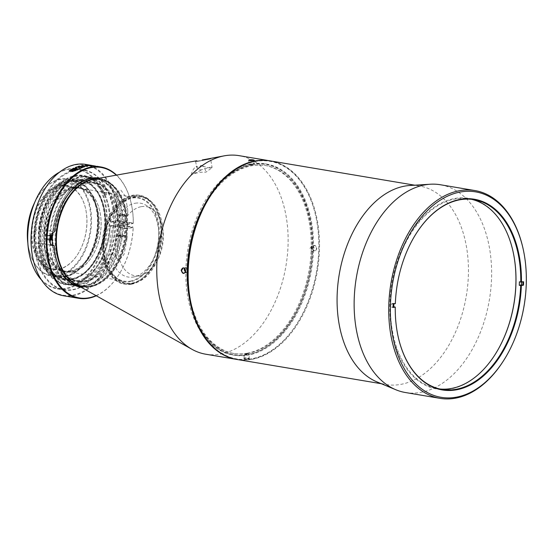 <?xml version="1.0" encoding="UTF-8"?>
<svg xmlns="http://www.w3.org/2000/svg" width="554" height="554" viewBox="0 0 554 554"><rect width="100%" height="100%" fill="white"/><g stroke="black" fill="none" stroke-linecap="round" stroke-linejoin="round"><path stroke-width="0.42" stroke-dasharray="2.77 2.08" d="M522.533 246.308A105.35 67.436 -80.5 0 1 503.212 361.215M405.41 392.523A105.35 67.436 99.5 0 0 420.341 392.461A105.35 67.436 99.5 0 0 490.892 288.343A105.35 67.436 99.5 0 0 440.34 184.738M376.914 381.879A100.669 64.437 99.5 0 0 386.069 384.524A100.669 64.437 99.5 0 0 400.334 384.462A100.669 64.437 99.5 0 0 467.749 284.971A100.669 64.437 99.5 0 0 419.447 185.978A100.669 64.437 99.5 0 0 409.932 185.486M237.154 359.491A100.669 64.437 99.5 0 0 251.419 359.428A100.669 64.437 99.5 0 0 318.834 259.937A100.669 64.437 99.5 0 0 270.532 160.944M252.264 164.496A96.451 61.743 -80.5 0 1 312.844 248.801A96.451 61.743 -80.5 0 1 247.617 354.622A96.451 61.743 -80.5 0 1 190.368 303.634A96.451 61.743 -80.5 0 1 208.055 198.429A96.451 61.743 -80.5 0 1 252.264 164.496M247.645 353.466A95.281 60.988 99.5 0 0 311.459 259.3A95.281 60.988 99.5 0 0 265.733 165.598A95.281 60.988 99.5 0 0 189.793 249.445A95.281 60.988 99.5 0 0 234.141 353.521A95.281 60.988 99.5 0 0 247.645 353.466M246.759 353.313A95.281 60.988 99.5 0 0 310.565 259.147A95.281 60.988 99.5 0 0 264.847 165.445A95.281 60.988 99.5 0 0 188.907 249.3A95.281 60.988 99.5 0 0 233.255 353.376A95.281 60.988 99.5 0 0 246.759 353.313M210.049 196.532A100.198 64.139 -80.5 0 1 255.9 161.401A100.198 64.139 -80.5 0 1 315.371 214.37A100.198 64.139 -80.5 0 1 296.999 323.661A100.198 64.139 -80.5 0 1 251.073 358.909A100.198 64.139 -80.5 0 1 191.636 306.078M253.067 163.638L253.039 164.559A95.987 61.439 -80.5 0 0 249.681 165.134L249.709 164.206L251.329 164.337A96.922 62.041 99.5 0 0 208.207 198.194A96.922 62.041 99.5 0 0 187.141 268.468A96.922 62.041 99.5 0 0 187.044 272.388A96.922 62.041 99.5 0 0 190.431 303.904A96.922 62.041 99.5 0 0 234.224 355.197A96.922 62.041 99.5 0 0 246.662 355.343A96.922 62.041 99.5 0 0 247.957 355.142A96.922 62.041 99.5 0 0 249.252 354.899A96.922 62.041 99.5 0 0 313.446 250.768A96.922 62.041 99.5 0 0 313.543 246.849A96.922 62.041 99.5 0 0 266.363 164.039A96.922 62.041 99.5 0 0 253.919 163.894L253.067 163.638A96.922 62.041 -80.5 0 1 265.117 163.832A96.922 62.041 -80.5 0 1 312.304 246.066L313.543 246.849C314.464 248.31 314.43 249.619 313.446 250.768L312.179 251.142A96.922 62.041 -80.5 0 1 248.4 354.608L249.252 354.899L245.041 355.183A96.922 62.041 -80.5 0 1 232.985 354.989A96.922 62.041 -80.5 0 1 185.798 272.755L184.08 273.136M251.329 164.337A96.922 62.041 -80.5 0 1 253.919 163.894L251.329 164.337M521.494 282.069A99.498 63.689 99.5 0 0 521.501 281.467L523.585 281.716M393.208 304.014L391.74 303.661A99.498 63.689 99.5 0 0 391.65 307.124L393.118 307.477M393.153 303.904A99.498 63.689 99.5 0 0 393.07 307.366M439.661 388.95A96.216 61.591 -80.5 0 1 437.258 388.617A96.216 61.591 -80.5 0 1 391.082 293.994A96.216 61.591 -80.5 0 1 455.526 198.9A96.216 61.591 -80.5 0 1 469.162 198.844A96.216 61.591 -80.5 0 1 471.544 199.322M398.603 338.639A96.216 61.591 -80.5 0 1 398.568 338.501A96.216 61.591 -80.5 0 1 395.21 306.999M416.289 233.435A96.216 61.591 99.5 0 0 416.213 233.553A96.216 61.591 99.5 0 0 395.293 303.537L393.873 303.301A96.216 61.591 99.5 0 0 393.852 303.904M521.501 281.467L519.368 281.834M391.74 303.661L393.873 303.301M393.132 306.874L391.65 307.124M512.602 249.632A96.666 61.875 99.5 0 0 512.575 249.501A96.666 61.875 99.5 0 0 455.194 198.401A96.666 61.875 99.5 0 0 393.506 339.235A96.666 61.875 99.5 0 0 494.847 354.941A96.666 61.875 99.5 0 0 494.916 354.823M185.922 267.679L186.532 267.575A95.987 61.439 99.5 0 0 186.407 272.651L185.798 272.755L187.044 272.388L187.141 268.468L185.922 267.679A96.922 62.041 -80.5 0 1 249.709 164.206M249.21 358.327C249.494 358.944 243.822 358.68 244.058 358.203L244.681 357.953C246.675 357.725 248.171 357.822 249.168 358.237L249.252 354.899M314.887 250.761C313.516 250.747 312.726 249.792 312.532 247.887L314.021 245.685C316.189 245.131 317.671 250.249 314.887 250.761L311.57 251.246A95.987 61.439 99.5 0 0 311.694 246.17L312.304 246.066M245.041 355.183L245.062 354.262A95.987 61.439 -80.5 0 0 248.421 353.687L248.4 354.608M186.407 272.651L185.749 272.603A96.451 61.743 -80.5 0 1 185.874 267.61L186.532 267.575M184.572 268.475L185.874 267.61M185.749 272.603L185.223 272.277M249.425 164.019L252.672 164.039A96.451 61.743 99.5 0 0 249.369 164.607L249.425 164.019L249.681 165.134M311.694 246.17L311.646 246.101A96.451 61.743 -80.5 0 1 311.521 251.087L311.57 251.246M311.5 246.114L310.011 248.324L311.521 251.087M248.026 354.096L244.778 354.144L244.723 354.657A96.451 61.743 99.5 0 0 248.026 354.096L248.421 353.687M244.778 354.144L244.723 354.657L245.062 354.262M252.672 164.039L253.039 164.559M202.238 159.968L208.616 158.631M197.459 161.103C193.845 161.726 196.261 161.678 198.083 161.297L210.589 158.95L197.459 161.103C193.845 161.726 196.261 161.678 198.083 161.297L210.589 158.95L197.459 161.103M191.31 174.676A11.703 7.493 -80.5 0 1 196.712 166.041L198.734 168.381L200.894 165.327C205.423 167.149 208.976 168.07 211.552 168.084L205.915 172.176A79.111 50.643 99.5 0 0 191.31 174.676L202.549 169.628L199.454 169.808L196.885 167.945L195.617 161.574L195.056 161.2M211.552 168.084L212.064 167.329L210.589 158.95L210.984 158.402M205.756 354.214A100.669 64.437 99.5 0 0 220.021 354.151A100.669 64.437 99.5 0 0 287.436 254.66A100.669 64.437 99.5 0 0 239.134 155.66M75.476 284.126A54.521 34.902 99.5 0 0 90.655 286.737A54.521 34.902 99.5 0 0 127.531 226.918A54.521 34.902 99.5 0 0 93.287 179.267M244.681 357.953L244.411 358.251C243.435 358.874 244.91 359.124 248.843 358.992C249.819 358.279 248.337 358.036 244.411 358.251L243.767 358.466M270.172 160.882A100.669 64.437 -80.5 0 1 315.302 214.093A100.669 64.437 -80.5 0 1 296.847 323.896A100.669 64.437 -80.5 0 1 250.706 359.311A100.669 64.437 -80.5 0 1 236.8 359.428M248.843 358.992L249.466 358.576M312.491 247.804C313.848 251.765 315.323 252.015 316.923 248.552C315.503 244.605 314.028 244.356 312.491 247.804M90.406 286.252A54.07 34.611 -80.5 0 1 61.819 211.538A54.07 34.611 -80.5 0 1 122.898 201.088A54.07 34.611 -80.5 0 1 90.406 286.252M248.94 160.411L248.933 160.584C250.699 161.076 252.389 161.11 254.009 160.681L253.954 160.515M90.406 286.141A53.96 34.542 99.5 0 0 115.142 267.16A53.96 34.542 99.5 0 0 125.038 208.304A53.96 34.542 99.5 0 0 93.01 179.773A53.96 34.542 99.5 0 0 56.515 238.982A53.96 34.542 99.5 0 0 90.406 286.141M94.886 178.977A54.43 34.84 -80.5 0 1 100.378 179.219A54.43 34.84 -80.5 0 1 124.969 208.027A54.43 34.84 -80.5 0 1 114.99 267.395A54.43 34.84 -80.5 0 1 90.039 286.543A54.43 34.84 -80.5 0 1 82.331 286.577A54.43 34.84 -80.5 0 1 77.061 285.012M92.553 178.333A54.43 34.84 99.5 0 0 89.159 178.665A54.43 34.84 99.5 0 0 64.209 197.813A54.43 34.84 99.5 0 0 52.678 232.735M52.478 245.339A54.43 34.84 99.5 0 0 54.23 257.181A54.43 34.84 99.5 0 0 74.645 284.86M78.8 285.982A54.43 34.84 99.5 0 0 78.827 285.989A54.43 34.84 99.5 0 0 86.535 285.954A54.43 34.84 99.5 0 0 122.988 232.161A54.43 34.84 99.5 0 0 96.874 178.63A54.43 34.84 99.5 0 0 96.846 178.63M52.616 232.784A53.96 34.542 -80.5 0 1 64.056 198.048A53.96 34.542 -80.5 0 1 88.792 179.067A53.96 34.542 -80.5 0 1 122.69 226.233A53.96 34.542 -80.5 0 1 86.195 285.435A53.96 34.542 -80.5 0 1 54.167 256.911A53.96 34.542 -80.5 0 1 52.443 245.332M86.292 281.28A49.749 31.841 99.5 0 0 119.609 232.112A49.749 31.841 99.5 0 0 95.738 183.187A49.749 31.841 99.5 0 0 56.093 226.974A49.749 31.841 99.5 0 0 79.243 281.307A49.749 31.841 99.5 0 0 86.292 281.28M133.507 196.081A44.362 28.399 99.5 0 0 105.198 260.712A44.362 28.399 99.5 0 0 151.706 267.921A44.362 28.399 99.5 0 0 159.843 219.536A44.362 28.399 99.5 0 0 133.507 196.081M133.853 196.601A43.898 28.095 -80.5 0 1 140.072 196.58A43.898 28.095 -80.5 0 1 159.905 219.806A43.898 28.095 -80.5 0 1 151.858 267.686A43.898 28.095 -80.5 0 1 131.734 283.129A43.898 28.095 -80.5 0 1 125.516 283.156A43.898 28.095 -80.5 0 1 104.457 239.986A43.898 28.095 -80.5 0 1 133.853 196.601M131.353 284.223A45.068 28.85 99.5 0 0 161.533 239.681A45.068 28.85 99.5 0 0 139.913 195.361A45.068 28.85 99.5 0 0 103.993 235.021A45.068 28.85 99.5 0 0 124.969 284.25A45.068 28.85 99.5 0 0 131.353 284.223M130.467 284.07A45.068 28.85 99.5 0 0 160.646 239.536A45.068 28.85 99.5 0 0 139.026 195.216A45.068 28.85 99.5 0 0 103.106 234.875A45.068 28.85 99.5 0 0 124.082 284.098A45.068 28.85 99.5 0 0 130.467 284.07M130.529 281.647A42.61 27.271 -80.5 0 1 105.239 259.127A42.61 27.271 -80.5 0 1 113.051 212.653A42.61 27.271 -80.5 0 1 157.717 219.578A42.61 27.271 -80.5 0 1 130.529 281.647M130.183 281.127A42.139 26.973 99.5 0 0 158.402 239.48A42.139 26.973 99.5 0 0 138.181 198.041A42.139 26.973 99.5 0 0 112.898 212.888A42.139 26.973 99.5 0 0 105.17 258.856A42.139 26.973 99.5 0 0 124.214 281.155A42.139 26.973 99.5 0 0 130.183 281.127M74.326 187.875A42.61 27.271 99.5 0 0 47.138 249.944A42.61 27.271 99.5 0 0 91.805 256.869A42.61 27.271 99.5 0 0 99.616 210.395A42.61 27.271 99.5 0 0 74.326 187.875M74.672 188.395A42.139 26.973 -80.5 0 1 80.642 188.367A42.139 26.973 -80.5 0 1 99.685 210.665A42.139 26.973 -80.5 0 1 91.957 256.634A42.139 26.973 -80.5 0 1 72.643 271.453A42.139 26.973 -80.5 0 1 66.674 271.481A42.139 26.973 -80.5 0 1 46.453 230.042A42.139 26.973 -80.5 0 1 74.672 188.395M52.415 235.464L53.004 235.263A49.749 31.841 -80.5 0 1 63.758 200.361A49.749 31.841 -80.5 0 1 93.612 182.834A49.749 31.841 -80.5 0 1 117.483 231.759A49.749 31.841 -80.5 0 1 84.166 280.92A49.749 31.841 99.5 0 1 77.117 280.954L79.243 281.307M53.004 235.263L51.584 235.028A49.749 31.841 99.5 0 0 51.543 235.956M51.474 239.03A49.749 31.841 99.5 0 0 51.48 239.37L52.9 239.605A49.749 31.841 99.5 0 0 54.638 254.625A49.749 31.841 99.5 0 0 77.117 280.954M50.414 236.149A50.92 32.596 -80.5 0 1 50.442 235.54L51.1 235.547A50.449 32.291 99.5 0 0 51.079 236.032M51.48 239.37L51.183 238.982M51.1 235.547L51.584 235.028M49.735 238.899L46.633 238.372L46.28 238.774A50.92 32.596 99.5 0 0 71.071 281.12A50.92 32.596 99.5 0 0 104.706 257.769L102.926 257.471A50.92 32.596 -80.5 0 1 69.298 280.823A50.92 32.596 -80.5 0 1 45.594 225.208A50.92 32.596 -80.5 0 1 86.182 180.396A50.92 32.596 -80.5 0 1 104.457 194.869L106.236 195.167A50.92 32.596 99.5 0 0 87.954 180.694A50.92 32.596 99.5 0 0 46.384 234.39L46.716 234.917L50.442 235.54M72.103 278.897A49.749 31.841 99.5 0 0 105.419 229.73A49.749 31.841 99.5 0 0 81.549 180.805A49.749 31.841 99.5 0 0 41.896 224.585A49.749 31.841 99.5 0 0 65.053 278.925A49.749 31.841 99.5 0 0 72.103 278.897M53.052 235.36A50.213 32.146 -80.5 0 1 63.911 200.126A50.213 32.146 -80.5 0 1 116.555 208.283A50.213 32.146 -80.5 0 1 84.513 281.446A50.213 32.146 -80.5 0 1 54.708 254.895A50.213 32.146 -80.5 0 1 52.949 239.743L52.277 239.854M53.018 235.54L52.395 235.81M51.266 235.519L52.685 235.762M50.255 243.061A54.43 34.84 99.5 0 0 76.237 285.545M77.761 285.781A54.43 34.84 99.5 0 0 109.353 266.446A54.43 34.84 99.5 0 0 119.339 207.078A54.43 34.84 99.5 0 0 95.8 178.478M94.284 178.201A54.43 34.84 99.5 0 0 87.033 178.305A54.43 34.84 99.5 0 0 50.303 235.824L50.49 235.796M49.971 236.046L44.438 235.305L44.147 234.875L50.303 235.824M50.352 236.156L49.936 236.233M44.438 235.305L46.716 234.917M46.633 238.372L44.355 238.767L49.687 239.66M49.881 239.986L49.535 240.221A54.901 35.144 99.5 0 0 49.68 244.868L51.847 245.228M79.984 286.647A54.901 35.144 99.5 0 0 80.697 286.778A54.901 35.144 99.5 0 0 88.474 286.743A54.901 35.144 99.5 0 0 125.523 228.67L121.091 227.923A54.901 35.144 -80.5 0 1 109.207 266.689A54.901 35.144 -80.5 0 1 79.43 286.335M78.502 286.293A54.901 35.144 -80.5 0 1 76.265 286.03A54.901 35.144 -80.5 0 1 49.68 244.868L44.181 243.94A54.901 35.144 99.5 0 0 45.961 256.052A54.901 35.144 99.5 0 0 70.767 285.109A54.901 35.144 99.5 0 0 78.543 285.075A54.901 35.144 -80.5 0 0 115.592 227.002L110.218 226.011A55.365 35.442 -80.5 0 1 98.231 265.103A55.365 35.442 -80.5 0 1 60.912 283.523A55.365 35.442 -80.5 0 1 38.198 243.061L44.181 243.94A54.901 35.144 99.5 0 1 44.036 239.3L46.28 238.774M44.147 234.875A54.901 35.144 -80.5 0 1 44.521 230.145A54.901 35.144 -80.5 0 1 56.023 196.171A54.901 35.144 -80.5 0 1 88.965 176.83A54.901 35.144 -80.5 0 1 115.696 222.653A54.901 35.144 -80.5 0 1 115.592 227.002L121.091 227.923A54.901 35.144 99.5 0 0 121.194 223.581A54.901 35.144 99.5 0 0 119.269 206.808A54.901 35.144 99.5 0 0 97.559 178.499M96.666 178.236A54.901 35.144 99.5 0 0 94.464 177.751A54.901 35.144 99.5 0 0 86.687 177.786A54.901 35.144 -80.5 0 0 50.019 231.066L38.538 229.218A7.022 4.494 99.5 0 0 35.034 232.078A60.4 38.662 99.5 0 0 34.805 241.385A7.022 4.494 99.5 0 0 37.146 243.074A7.022 4.494 99.5 0 0 38.198 243.061M49.645 235.803A54.901 35.144 -80.5 0 1 50.019 231.066L54.451 231.814A54.901 35.144 99.5 0 1 65.961 197.847L66.113 197.605M46.384 234.39L44.105 235.062M44.008 239.003L44.355 238.767M49.535 240.221L44.036 239.3M104.706 257.769L104.574 263.067A54.43 34.84 -80.5 0 1 78.197 284.555A54.43 34.84 -80.5 0 1 45.892 255.782A54.43 34.84 -80.5 0 1 43.988 239.169M102.926 257.471L102.802 262.762L104.574 263.067A54.43 34.84 99.5 0 0 106.361 189.877A54.43 34.84 99.5 0 0 55.871 196.414A54.43 34.84 99.5 0 0 44.091 234.785M106.236 195.167L106.361 189.877L104.588 189.572L104.457 194.869M102.802 262.762A54.43 34.84 -80.5 0 1 76.424 284.257A54.43 34.84 -80.5 0 1 68.717 284.285A54.43 34.84 -80.5 0 1 43.378 224.834A54.43 34.84 -80.5 0 1 86.763 176.934A54.43 34.84 -80.5 0 1 104.588 189.572M72.879 283.655A54.43 34.84 99.5 0 0 109.332 229.862A54.43 34.84 99.5 0 0 83.211 176.338A54.43 34.84 99.5 0 0 39.833 224.238A54.43 34.84 99.5 0 0 65.164 283.69A54.43 34.84 99.5 0 0 72.879 283.655M75.302 169.967A60.871 38.96 -80.5 0 1 83.924 169.926A60.871 38.96 -80.5 0 1 111.43 202.141A60.871 38.96 -80.5 0 1 100.267 268.531A60.871 38.96 -80.5 0 1 72.366 289.943A60.871 38.96 -80.5 0 1 63.745 289.977A60.871 38.96 -80.5 0 1 34.535 230.118A60.871 38.96 -80.5 0 1 75.302 169.967M110.218 226.011L113.508 225.45A60.4 38.662 99.5 0 0 113.612 221.067A60.4 38.662 99.5 0 0 111.493 202.411A60.4 38.662 99.5 0 0 75.642 170.487A60.4 38.662 99.5 0 0 35.034 232.078A7.022 4.494 99.5 0 0 34.805 241.385A60.4 38.662 -80.5 0 0 58.814 288.045A60.4 38.662 -80.5 0 0 100.419 268.295L100.267 268.531M33.379 260.373A66.134 42.333 -80.5 0 0 72.595 295.192A66.134 42.333 -80.5 0 0 117.247 224.813L113.508 225.45A60.4 38.662 -80.5 0 1 100.419 268.295M41.411 279.867A60.871 38.96 99.5 0 0 57.36 288.904A60.871 38.96 99.5 0 0 65.981 288.869A60.871 38.96 99.5 0 0 106.749 228.712A60.871 38.96 99.5 0 0 77.539 168.852A60.871 38.96 99.5 0 0 68.918 168.894A60.871 38.96 99.5 0 0 59.513 172.183M40.941 190.424A60.4 38.662 -80.5 0 1 68.551 169.295A60.4 38.662 -80.5 0 1 106.486 222.085A60.4 38.662 -80.5 0 1 65.642 288.35A60.4 38.662 -80.5 0 1 29.826 256.557M73.966 180.743A49.749 31.841 -80.5 0 1 81.016 180.715A49.749 31.841 -80.5 0 1 103.494 207.044A49.749 31.841 -80.5 0 1 94.374 261.308A49.749 31.841 -80.5 0 1 71.57 278.807A49.749 31.841 -80.5 0 1 64.52 278.835A49.749 31.841 -80.5 0 1 40.65 229.91A49.749 31.841 -80.5 0 1 73.966 180.743M65.94 276.121A47.99 30.719 99.5 0 0 98.079 228.691A47.99 30.719 99.5 0 0 75.053 181.49A47.99 30.719 99.5 0 0 36.799 223.726A47.99 30.719 99.5 0 0 59.14 276.148A47.99 30.719 99.5 0 0 65.94 276.121M73.627 180.223A50.213 32.146 99.5 0 0 41.578 253.386A50.213 32.146 99.5 0 0 94.222 261.543A50.213 32.146 99.5 0 0 103.432 206.767A50.213 32.146 99.5 0 0 73.627 180.223M65.053 275.968A47.99 30.719 99.5 0 0 97.192 228.539A47.99 30.719 99.5 0 0 74.167 181.345A47.99 30.719 99.5 0 0 35.913 223.581A47.99 30.719 99.5 0 0 58.253 276.003A47.99 30.719 99.5 0 0 65.053 275.968M71.189 279.902A50.92 32.596 99.5 0 0 105.288 229.578A50.92 32.596 99.5 0 0 80.856 179.503A50.92 32.596 99.5 0 0 40.276 224.315A50.92 32.596 99.5 0 0 63.973 279.929A50.92 32.596 99.5 0 0 71.189 279.902M65.033 276.661A48.697 31.169 99.5 0 0 87.352 259.535A48.697 31.169 99.5 0 0 96.285 206.42A48.697 31.169 99.5 0 0 67.38 180.68A48.697 31.169 99.5 0 0 34.452 234.107A48.697 31.169 99.5 0 0 65.033 276.661M70.303 279.749A50.92 32.596 99.5 0 0 104.401 229.425A50.92 32.596 99.5 0 0 79.97 179.351A50.92 32.596 99.5 0 0 39.389 224.162A50.92 32.596 99.5 0 0 63.087 279.784A50.92 32.596 99.5 0 0 70.303 279.749M67.034 180.161A49.161 31.467 -80.5 0 1 74.001 180.133A49.161 31.467 -80.5 0 1 96.216 206.15A49.161 31.467 -80.5 0 1 87.2 259.771A49.161 31.467 -80.5 0 1 64.666 277.062A49.161 31.467 -80.5 0 1 57.706 277.097A49.161 31.467 -80.5 0 1 34.113 228.747A49.161 31.467 -80.5 0 1 67.034 180.161M70.503 271.557A42.61 27.271 -80.5 0 1 45.213 249.037A42.61 27.271 -80.5 0 1 53.025 202.563A42.61 27.271 -80.5 0 1 97.691 209.488A42.61 27.271 -80.5 0 1 70.503 271.557M27.804 242.5A49.161 31.467 99.5 0 0 29.106 250.006A49.161 31.467 99.5 0 0 51.314 276.024A49.161 31.467 99.5 0 0 58.281 275.989A49.161 31.467 99.5 0 0 91.209 227.403A49.161 31.467 99.5 0 0 67.616 179.06A49.161 31.467 99.5 0 0 60.649 179.087A49.161 31.467 99.5 0 0 38.115 196.379A49.161 31.467 99.5 0 0 34.438 203.041M70.157 271.038A42.139 26.973 99.5 0 0 98.383 229.391A42.139 26.973 99.5 0 0 78.162 187.951A42.139 26.973 99.5 0 0 52.872 202.799A42.139 26.973 99.5 0 0 45.151 248.76A42.139 26.973 99.5 0 0 64.188 271.065A42.139 26.973 99.5 0 0 70.157 271.038M34.625 202.584A48.697 31.169 -80.5 0 1 37.97 196.615A48.697 31.169 -80.5 0 1 60.289 179.489A48.697 31.169 -80.5 0 1 90.87 222.05A48.697 31.169 -80.5 0 1 57.941 275.47A48.697 31.169 -80.5 0 1 29.037 249.729A48.697 31.169 -80.5 0 1 27.832 242.998M60.483 186.006A42.139 26.973 -80.5 0 1 66.452 185.985A42.139 26.973 -80.5 0 1 85.496 208.283A42.139 26.973 -80.5 0 1 77.768 254.244A42.139 26.973 -80.5 0 1 58.454 269.071A42.139 26.973 -80.5 0 1 52.485 269.099A42.139 26.973 -80.5 0 1 32.264 227.652A42.139 26.973 -80.5 0 1 60.483 186.006M60.137 185.486A42.61 27.271 99.5 0 0 32.949 247.562A42.61 27.271 99.5 0 0 77.615 254.48A42.61 27.271 99.5 0 0 85.427 208.006A42.61 27.271 99.5 0 0 60.137 185.486M125.626 224.322L110.35 221.925L125.626 224.322A54.901 35.144 99.5 0 0 98.903 178.499A54.901 35.144 99.5 0 0 98.183 178.388M45.546 187.979A66.134 42.333 -80.5 0 1 91.95 166.872A66.134 42.333 -80.5 0 1 117.351 220.423L110.322 221.628A55.365 35.442 99.5 0 0 108.383 204.717A55.365 35.442 99.5 0 0 75.524 175.445A55.365 35.442 99.5 0 0 38.538 229.218M54.119 245.609A54.901 35.144 99.5 0 0 55.892 257.721A54.901 35.144 99.5 0 0 55.926 257.859M81.223 287.339A55.365 35.442 99.5 0 0 88.82 287.263A55.365 35.442 99.5 0 0 126.18 228.698L125.523 228.67M125.855 228.449L132.87 226.974L117.614 224.405L110.585 225.61L125.841 228.172M99.582 178.139A55.365 35.442 -80.5 0 1 126.291 224.315L133.32 223.11A66.134 42.333 99.5 0 0 131 202.48A66.134 42.333 99.5 0 0 116.285 175.154M125.945 224.55L126.291 224.315M110.267 226.108A54.901 35.144 -80.5 0 1 98.383 264.867A54.901 35.144 -80.5 0 1 65.441 284.209A54.901 35.144 -80.5 0 1 38.863 243.047M39.202 229.245A54.901 35.144 -80.5 0 1 75.863 175.964A54.901 35.144 -80.5 0 1 83.647 175.937A54.901 35.144 -80.5 0 1 108.452 204.987A54.901 35.144 -80.5 0 1 110.378 221.759M96.029 295.628A66.134 42.333 99.5 0 0 118.875 274.611A66.134 42.333 99.5 0 0 133.209 227.493L126.18 228.698M96.278 295.767A66.605 42.637 99.5 0 0 118.722 274.853A66.605 42.637 99.5 0 0 133.161 227.396L133.209 227.493M119.643 225.859A2.929 0.492 -178.6 0 1 122.884 225.797A2.929 0.492 -178.6 0 1 124.788 226.302A2.929 0.492 -178.6 0 1 121.852 226.724A2.929 0.492 -178.6 0 1 118.937 226.164A2.929 0.492 -178.6 0 1 119.643 225.859M117.614 224.405L117.905 224.834L133.161 227.396M110.668 222.147L117.697 220.949L117.351 220.423M117.697 220.949L132.953 223.511L125.924 224.716M124.165 223.144A2.929 0.492 1.4 0 0 124.872 222.847A2.929 0.492 1.4 0 0 122.967 222.334A2.929 0.492 1.4 0 0 119.726 222.396A2.929 0.492 1.4 0 0 119.02 222.701A2.929 0.492 1.4 0 0 120.924 223.207A2.929 0.492 1.4 0 0 124.165 223.144M133.32 223.11L132.953 223.511M116.562 175.099A66.605 42.637 -80.5 0 1 130.938 202.203A66.605 42.637 -80.5 0 1 133.265 222.985L117.67 220.651M63.502 295.753A66.605 42.637 99.5 0 0 72.941 295.718A66.605 42.637 99.5 0 0 117.905 224.834M118.016 220.416A66.605 42.637 99.5 0 0 85.586 164.393M119.415 235.228A2.929 0.492 -178.6 0 1 122.42 235.145A2.929 0.492 -178.6 0 1 124.518 235.588A2.929 0.492 -178.6 0 1 124.56 235.672A2.929 0.492 -178.6 0 1 123.847 235.969A2.929 0.492 -178.6 0 1 120.613 236.032A2.929 0.492 -178.6 0 1 118.708 235.526A2.929 0.492 -178.6 0 1 118.75 235.443A2.929 0.492 -178.6 0 1 119.415 235.228M119.899 215.381A2.929 0.492 1.4 0 0 119.193 215.686A2.929 0.492 1.4 0 0 119.235 215.769A2.929 0.492 1.4 0 0 121.333 216.212A2.929 0.492 1.4 0 0 124.338 216.129A2.929 0.492 1.4 0 0 124.996 215.908A2.929 0.492 1.4 0 0 125.045 215.825A2.929 0.492 1.4 0 0 123.14 215.319A2.929 0.492 1.4 0 0 119.899 215.381M122.399 214.266L127.524 215.125L127.766 210.693L125.516 196.407L120.807 190.084L116.984 191.677L122.399 214.266A5.616 0.942 -178.6 0 0 116.416 215.056A5.616 0.942 -178.6 0 0 122.012 216.136A5.616 0.942 -178.6 0 0 127.649 215.333A5.616 0.942 -178.6 0 0 127.524 215.125M93.938 165.888L100.018 167.156L93.931 165.895M92.677 165.598L92.677 165.701C90.731 165.369 90.731 165.369 92.67 165.694L92.677 165.598C90.731 165.258 90.738 165.258 92.677 165.598L95.655 166.193L92.67 165.694C90.731 165.369 90.731 165.369 92.677 165.701L95.51 166.082M97.379 166.491L96.846 166.283M121.312 235.014L115.391 256.897L119.068 260.47L124.082 254.231L127.088 238.421L127.108 235.99A5.616 0.942 -178.6 0 1 127.143 236.101A5.616 0.942 -178.6 0 1 121.506 236.904A5.616 0.942 -178.6 0 1 115.911 235.824A5.616 0.942 -178.6 0 1 121.312 235.014L127.108 235.99M124.193 236.496A3.393 0.568 1.4 0 0 124.969 236.046A3.393 0.568 1.4 0 0 122.531 235.533A3.393 0.568 1.4 0 0 119.048 235.63A3.393 0.568 1.4 0 0 118.279 235.879A3.393 0.568 1.4 0 0 120.17 236.537A3.393 0.568 1.4 0 0 124.193 236.496M124.698 215.728A3.393 0.568 -178.6 0 1 121.215 215.825A3.393 0.568 -178.6 0 1 118.785 215.312A3.393 0.568 -178.6 0 1 122.143 214.723A3.393 0.568 -178.6 0 1 125.474 215.471A3.393 0.568 -178.6 0 1 124.698 215.728M81.757 165.459L82.117 165.501M83.529 166.387L81.75 165.57M86.064 165.985L86.659 166.089L86.168 166.179M87.123 166.345L85.718 166.152M84.125 166.491L83.529 166.47M85.718 166.269L84.125 166.574M86.749 165.881L86.092 165.771M86.092 165.881L86.472 165.84M87.47 165.729L86.749 165.992M83.848 166.719L84.34 166.983L82.601 167.377L78.218 166.477M86.299 165.12L91.722 165.965L85.683 165.14M79.811 168.575L78.453 167.467L77.027 167.218L76.092 167.987L75.296 167.661M81.59 167.62L82.221 167.633M82.221 167.724L79.811 168.658M88.411 165.182L94.533 166.089L88.411 165.182M72.546 168.887L73.045 169.136M78.169 168.714L78.675 168.991M78.668 169.039L76.951 169.739L73.045 169.226M75.06 170.639L74.153 170.251L71.605 171.082L69.222 170.701M72.546 169.642L69.977 170.701M75.836 170.487L72.429 171.373M94.699 166.145L99.208 167.01L94.699 166.145M85.115 166.165L82.719 165.764M83.599 166.962L80.046 166.332L78.973 166.615M86.369 165.293L90.918 165.854L86.369 165.293M89.18 165.258L93.723 165.958L89.159 165.258M77.948 169.102L74.374 168.43L73.322 168.915M93.938 165.798L91.902 165.466M94.062 165.84L96.652 166.373L94.035 165.812M98.224 166.622L94.706 166.034L98.224 166.733M94.062 165.819L96.652 166.262M196.58 167.107L196.712 166.041M200.894 165.327A11.703 7.493 -80.5 0 1 205.915 172.176M212.064 167.329L208.941 167.356L202.549 169.628M133.265 283.385A43.898 28.095 -80.5 0 1 127.046 283.413A43.898 28.095 -80.5 0 1 106.61 235.464A43.898 28.095 -80.5 0 1 141.595 196.836A43.898 28.095 -80.5 0 1 162.661 240A43.898 28.095 -80.5 0 1 133.265 283.385M135.224 203.235A37.43 23.96 -80.5 0 1 146.166 205.333A37.43 23.96 -80.5 0 1 157.952 244.092A37.43 23.96 -80.5 0 1 134.137 276.875A37.43 23.96 -80.5 0 1 109.9 244.84A37.43 23.96 -80.5 0 1 135.224 203.235M141.346 206.656A35.013 22.416 -80.5 0 1 151.581 208.616A35.013 22.416 -80.5 0 1 162.606 244.875A35.013 22.416 -80.5 0 1 140.335 275.539A35.013 22.416 -80.5 0 1 117.656 245.574A35.013 22.416 -80.5 0 1 141.346 206.656M197.66 160.895L198.083 161.297M381.374 383.735L386.069 384.524M414.752 185.188L419.447 185.978M233.255 353.376L234.141 353.521M264.847 165.445L265.733 165.598M437.258 388.617L442.044 389.42M469.162 198.844L473.947 199.648M244.058 358.203L244.155 354.387M248.891 160.494L248.801 164.303M254.044 160.618L253.961 163.97M185.728 267.63L183.215 268.06M314.021 245.685L311.507 246.114M232.985 354.989L234.224 355.197M265.117 163.832L266.363 164.039M78.827 285.989L82.331 286.577M96.874 178.63L100.378 179.219M124.082 284.098L124.969 284.25M139.026 195.216L139.913 195.361M66.674 271.481L124.214 281.155M80.642 188.367L138.181 198.041M93.612 182.834L95.738 183.187M69.298 280.823L71.071 281.12M86.182 180.396L87.954 180.694M65.164 283.69L68.717 284.285M83.211 176.338L86.763 176.934M57.36 288.904L63.745 289.977M77.539 168.852L83.924 169.926M64.52 278.835L65.053 278.925M81.016 180.715L81.549 180.805M58.253 276.003L59.14 276.148M74.167 181.345L75.053 181.49M63.087 279.784L63.973 279.929M79.97 179.351L80.856 179.503M51.314 276.024L57.706 277.097M67.616 179.06L74.001 180.133M52.485 269.099L64.188 271.065M66.452 185.985L78.162 187.951M76.265 286.03L80.697 286.778M94.464 177.751L98.903 178.499M53.108 245.761L37.146 243.074M65.441 284.209L70.767 285.109M83.647 175.937L88.965 176.83M118.937 226.164L118.708 235.526M124.788 226.302L124.56 235.672M119.193 215.686L119.02 222.701M125.045 215.825L124.872 222.847M118.75 235.443L118.279 235.879M124.518 235.588L124.969 236.046M124.996 215.908L125.474 215.471M119.235 215.769L118.785 215.312M116.991 191.677L116.416 215.056M127.766 210.693L127.649 215.333M127.088 238.421L127.143 236.101M115.398 256.897L115.911 235.824M125.516 283.156L127.046 283.413M140.072 196.58L141.595 196.836M151.581 208.616L146.166 205.333M140.335 275.539L134.137 276.875"/><path stroke-width="0.83" d="M503.593 360.619L503.212 361.215A105.35 67.436 -80.5 0 1 454.924 398.271A105.35 67.436 -80.5 0 1 440.001 398.34A105.35 67.436 -80.5 0 1 389.448 294.735A105.35 67.436 -80.5 0 1 460 190.618A105.35 67.436 -80.5 0 1 474.93 190.555A105.35 67.436 -80.5 0 1 522.533 246.308L522.692 246.987A104.18 66.688 99.5 0 0 460.859 191.919A104.18 66.688 99.5 0 0 390.404 306.217A104.18 66.688 99.5 0 0 455.845 397.266A104.18 66.688 99.5 0 0 503.593 360.619A104.18 66.688 99.5 0 0 522.692 246.987M474.93 190.555L440.34 184.738A105.35 67.436 99.5 0 0 430.382 184.226A105.35 67.436 99.5 0 0 356.374 277.45A105.35 67.436 99.5 0 0 395.833 389.753A105.35 67.436 99.5 0 0 405.41 392.523L440.001 398.34M430.382 184.226L409.932 185.486A100.669 64.437 99.5 0 0 339.214 274.569A100.669 64.437 99.5 0 0 376.914 381.879L395.833 389.753M414.752 185.188L270.532 160.944A100.669 64.437 99.5 0 0 256.267 160.999A100.669 64.437 99.5 0 0 210.125 196.414A100.669 64.437 99.5 0 0 191.663 306.217A100.669 64.437 99.5 0 0 237.154 359.491L381.374 383.735M191.636 306.078A100.198 64.139 -80.5 0 1 191.601 305.94A100.198 64.139 -80.5 0 1 209.973 196.649A100.198 64.139 -80.5 0 1 210.049 196.532M523.495 285.172L521.362 285.539A96.687 61.889 -80.5 0 1 466.974 386.581A96.687 61.889 -80.5 0 1 398.638 338.778A96.687 61.889 -80.5 0 1 395.258 307.11L393.118 307.477A99.962 63.987 -80.5 0 1 393.208 304.014L395.341 303.647A96.687 61.889 -80.5 0 1 416.366 233.317A96.687 61.889 -80.5 0 1 484.702 202.459A96.687 61.889 -80.5 0 1 521.446 282.083L523.585 281.716A99.962 63.987 -80.5 0 1 523.495 285.172L521.418 284.929A99.498 63.689 99.5 0 0 521.494 282.069M522.837 285.165A99.498 63.689 99.5 0 0 522.921 281.827M521.362 285.539L520.698 285.532A96.216 61.591 -80.5 0 1 455.679 389.365A96.216 61.591 -80.5 0 1 442.044 389.42A96.216 61.591 -80.5 0 1 398.603 338.639M471.544 199.322A96.216 61.591 -80.5 0 1 512.637 249.764A96.216 61.591 -80.5 0 1 494.992 354.712A96.216 61.591 -80.5 0 1 450.887 388.562A96.216 61.591 -80.5 0 1 439.661 388.95M393.852 303.904A96.216 61.591 99.5 0 0 393.79 306.757L395.258 307.11M520.698 285.532L519.278 285.296A96.216 61.591 99.5 0 0 519.368 281.834L520.781 282.069A96.216 61.591 99.5 0 0 473.947 199.648A96.216 61.591 99.5 0 0 416.289 233.435M519.278 285.296L521.418 284.929M520.781 282.069L521.446 282.083M393.79 306.757L393.132 306.874M494.916 354.823A96.666 61.875 99.5 0 0 512.602 249.632M185.749 272.603L184.191 269.84L184.572 268.475M236.8 359.428A100.669 64.437 -80.5 0 1 236.44 359.366A100.669 64.437 -80.5 0 1 188.138 260.373A100.669 64.437 -80.5 0 1 255.553 160.882A100.669 64.437 -80.5 0 1 269.819 160.819L239.134 155.66A100.669 64.437 99.5 0 0 224.529 155.785L202.238 159.968M224.529 155.785A100.669 64.437 99.5 0 0 158.901 244.252A100.669 64.437 99.5 0 0 191.989 349.318A100.669 64.437 99.5 0 0 205.756 354.214L236.44 359.366M93.287 179.267A54.521 34.902 99.5 0 0 93.1 179.302A54.521 34.902 99.5 0 0 57.554 227.216A54.521 34.902 99.5 0 0 75.476 284.126L191.989 349.318M269.819 160.819A100.669 64.437 -80.5 0 1 270.172 160.882M249.265 159.822C252.146 159.649 253.836 159.822 254.334 160.355L248.635 160.245L249.265 159.822M181.179 270.269C182.778 266.806 184.253 267.056 185.611 271.01C184.073 274.465 182.598 274.216 181.179 270.269M253.954 160.515L248.94 160.411M181.67 270.276C181.899 272.173 182.702 273.122 184.08 273.136C186.705 272.665 185.465 267.561 183.215 268.067L181.67 270.276M77.061 285.012A54.43 34.84 -80.5 0 1 56.73 228.809A54.43 34.84 -80.5 0 1 92.663 179.254A54.43 34.84 -80.5 0 1 94.886 178.977M52.678 232.735A54.43 34.84 99.5 0 0 52.478 245.339M74.645 284.86A54.43 34.84 99.5 0 0 78.8 285.982M96.846 178.63A54.43 34.84 99.5 0 0 92.553 178.333M52.443 245.332A53.96 34.542 -80.5 0 1 52.616 232.784M51.543 235.956A49.749 31.841 99.5 0 0 51.474 239.03M51.079 236.032A50.449 32.291 99.5 0 0 51.016 239.009L50.359 239.003A50.92 32.596 -80.5 0 1 50.414 236.149M52.284 239.169L51.016 239.009M50.359 239.003L49.735 238.899M52.277 239.854L50.192 240.214A54.43 34.84 99.5 0 0 50.255 243.061M76.237 285.545A54.43 34.84 99.5 0 0 77.761 285.781M95.8 178.478A54.43 34.84 99.5 0 0 94.284 178.201M50.49 235.796L52.415 235.464M52.395 235.81L50.352 236.156M49.687 239.66L52.277 239.273M49.853 239.688L49.535 240.221M79.43 286.335A54.901 35.144 -80.5 0 1 78.502 286.293M97.559 178.499A54.901 35.144 99.5 0 0 96.666 178.236M59.513 172.183A60.871 38.96 99.5 0 0 41.017 190.306A60.871 38.96 99.5 0 0 29.854 256.696A60.871 38.96 99.5 0 0 41.411 279.867M29.826 256.557A60.4 38.662 -80.5 0 1 29.791 256.419A60.4 38.662 -80.5 0 1 40.864 190.541A60.4 38.662 -80.5 0 1 40.941 190.424M34.438 203.041A49.161 31.467 99.5 0 0 27.804 242.5M27.832 242.998A48.697 31.169 -80.5 0 1 34.625 202.584M51.847 245.228L54.167 245.747A7.022 4.494 -80.5 0 1 53.108 245.761A7.022 4.494 -80.5 0 1 49.742 238.809A7.022 4.494 -80.5 0 1 54.5 231.904A55.365 35.442 -80.5 0 1 66.113 197.605A55.365 35.442 -80.5 0 1 99.582 178.139M55.926 257.859A54.901 35.144 99.5 0 0 79.984 286.647M98.183 178.388A54.901 35.144 99.5 0 0 66.037 197.723M54.167 245.747A55.365 35.442 99.5 0 0 55.961 257.998A55.365 35.442 99.5 0 0 81.223 287.339M116.285 175.154A66.134 42.333 99.5 0 0 91.749 167.516A66.134 42.333 99.5 0 0 47.042 245.699A66.134 42.333 99.5 0 0 96.029 295.628M33.379 260.373A66.134 42.333 -80.5 0 1 33.344 260.235A66.134 42.333 -80.5 0 1 45.47 188.097A66.134 42.333 -80.5 0 1 45.546 187.979M96.278 295.767A66.605 42.637 99.5 0 1 88.197 298.281A66.605 42.637 -80.5 0 1 78.758 298.322A66.605 42.637 -80.5 0 1 46.799 232.819A66.605 42.637 -80.5 0 1 91.403 166.996A66.605 42.637 -80.5 0 1 100.842 166.955A66.605 42.637 -80.5 0 1 116.562 175.099M91.161 165.334L85.586 164.393A66.605 42.637 99.5 0 0 45.622 187.861A66.605 42.637 99.5 0 0 33.406 260.512A66.605 42.637 99.5 0 0 63.502 295.753L78.758 298.322M83.529 166.387L81.757 165.459A66.605 42.637 -80.5 0 1 82.124 165.397L85.572 165.971A66.605 42.637 -80.5 0 1 86.064 165.895L86.666 165.999A66.605 42.637 99.5 0 0 86.168 166.075L87.442 166.29A66.605 42.637 99.5 0 0 86.992 166.366L85.718 166.152A66.605 42.637 99.5 0 0 84.125 166.491L83.529 166.387M86.092 165.771A66.605 42.637 -80.5 0 1 87.47 165.618L88.128 165.729A66.605 42.637 99.5 0 0 86.749 165.881L86.092 165.771M78.204 166.456L79.243 166.082L84.34 166.879L82.601 167.273L78.197 166.422M85.593 165.092L91.722 165.854L85.593 165.071M75.302 167.557C76.5 166.796 77.816 166.719 79.243 167.336L79.804 168.208A66.605 42.637 -80.5 0 1 81.59 167.53L82.221 167.633A66.605 42.637 99.5 0 0 79.811 168.575L78.453 167.356L77.027 167.107L76.092 167.897L75.289 167.495M76.009 167.557L76.618 167.82M88.411 165.071L94.533 165.978L88.411 165.071M72.553 168.783L73.578 168.187L78.668 168.949L76.951 169.635L72.546 168.735M72.546 168.887L73.571 168.298L78.675 168.991M95.51 166.082L92.677 165.598C90.731 165.258 90.738 165.258 92.677 165.598M91.424 165.376L93.612 165.743M69.34 170.888L70.614 169.697L71.646 169.531L72.657 169.572L72.255 169.836L69.984 170.59L74.181 169.856L75.718 170.126L75.836 170.487L72.041 171.574L75.039 170.3L71.605 170.978L69.215 170.653M69.977 170.639L69.977 170.701C69.749 171.636 73.35 169.891 74.174 169.946L75.836 170.59M72.041 171.65L75.039 170.3M81.75 165.57L86.659 166.089M87.47 165.618L86.064 165.985M86.168 166.075L87.442 166.394M87.47 165.729L88.128 165.84M78.197 166.56L79.243 166.193L84.34 166.983M85.593 165.196L86.625 165.134M90.801 165.715L91.722 165.965M75.296 167.661C76.251 166.899 77.567 166.823 79.236 167.44L79.804 168.312L82.221 167.724M88.411 165.182L89.429 165.237M93.827 165.916L94.526 166.075M69.34 170.978L70.614 169.808L72.657 169.656M83.966 166.387L85.122 166.055A66.605 42.637 99.5 0 0 83.973 166.283L82.719 165.653L85.122 166.055M78.931 166.47L82.491 167.218L83.536 166.913M83.536 166.802L82.498 167.107L78.973 166.505L80.046 166.221L83.599 166.962M91.001 165.923L86.369 165.182L90.918 165.743M89.104 165.265L93.73 165.847L89.159 165.258M73.26 168.735L76.84 169.517L77.865 169.018M77.865 168.908L76.84 169.406L73.322 168.804L74.381 168.319L77.948 169.102M83.973 166.283L82.719 165.653M93.086 165.653L91.902 165.466M93.1 179.302L196.732 160.757M96.846 166.283L100.842 166.955"/></g></svg>
